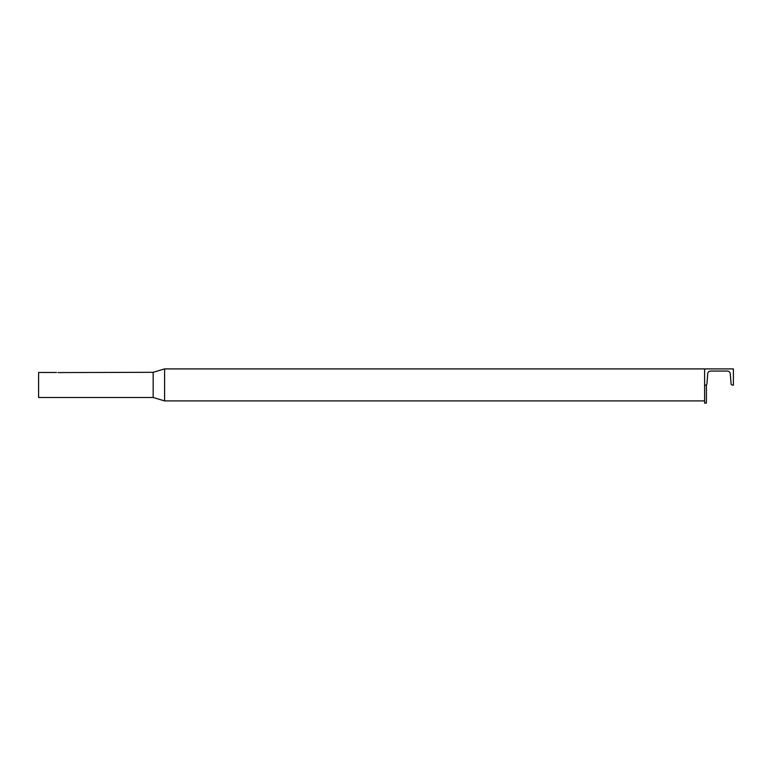 <?xml version="1.0" encoding="UTF-8"?>
<svg xmlns="http://www.w3.org/2000/svg" width="772" height="772" viewBox="0 0 772 772"><rect width="100%" height="100%" fill="white"/><g stroke="black" fill="none" stroke-linecap="round" stroke-linejoin="round"><path stroke-width="1.16" d="M704.604 400.9L164.6 400.9L164.6 368.9L704.604 368.9L704.604 385.103L705.502 385.103A1.438 1.438 0 0 0 706.94 383.771L707.162 380.963M56.597 372.49C59.415 372.287 59.415 372.287 56.597 372.49L38.6 372.48L38.6 397.503L153.174 397.503L153.174 372.307L58.132 372.577M730.119 373.04L730.254 373.706A2.876 2.876 0 0 0 727.388 371.062L710.616 371.062A2.876 2.876 0 0 0 707.741 373.706L706.94 383.771M730.254 373.706L731.065 383.771A1.438 1.438 0 0 0 732.493 385.103L733.4 385.103L733.4 368.9L704.604 368.9M704.604 385.103L704.604 403.1L706.399 403.1L706.399 385.103L704.604 385.103M164.6 400.9L153.174 397.503M164.6 368.9L153.174 372.307"/></g></svg>
